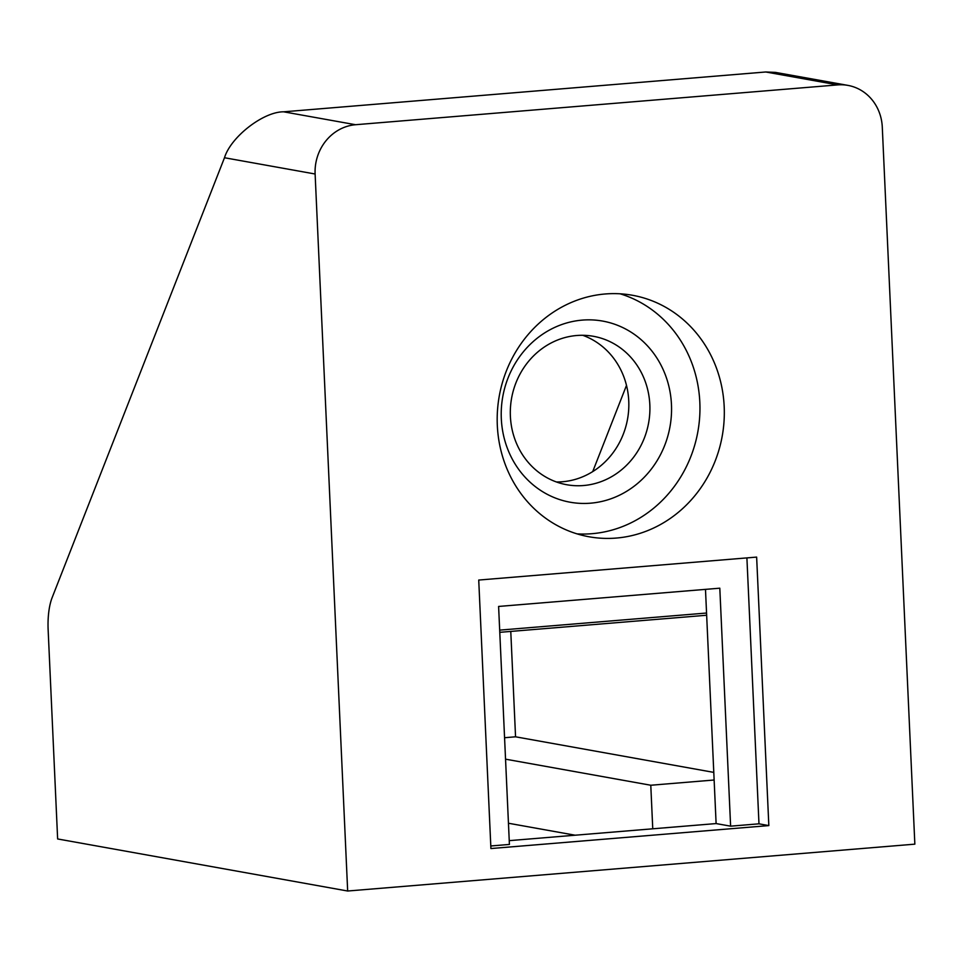 <?xml version="1.0" encoding="UTF-8"?>
<svg xmlns="http://www.w3.org/2000/svg" width="963" height="963" viewBox="0 0 963 963"><rect width="100%" height="100%" fill="white"/><g stroke="black" fill="none" stroke-linecap="round" stroke-linejoin="round"><path stroke-width="1.44" d="M671.464 404.629A92.015 84.949 -79.8 0 1 590.548 503.18A92.015 84.949 -79.8 0 1 501.314 418.676A92.015 84.949 -79.8 0 1 582.242 320.113A92.015 84.949 -79.8 0 1 671.464 404.629M649.832 404.761A75.403 69.613 -79.8 0 1 566.786 484.738A75.403 69.613 -79.8 0 1 510.39 416.281A75.403 69.613 -79.8 0 1 593.437 336.304A75.403 69.613 -79.8 0 1 649.832 404.761M582.735 335.293A75.403 69.613 -79.8 0 1 628.755 400.981A75.403 69.613 -79.8 0 1 556.409 481.969M577.03 533.875A122.686 113.261 100.2 0 0 699.824 402.281A122.686 113.261 100.2 0 0 620.124 293.799M724.188 406.651A122.686 113.261 -79.8 0 1 589.079 536.776A122.686 113.261 -79.8 0 1 497.317 425.393A122.686 113.261 -79.8 0 1 632.438 295.268A122.686 113.261 -79.8 0 1 724.188 406.651M509.246 840.651L716.111 823.57L706.553 613.034L499.689 630.127M746.903 557.902L758.976 823.822L730.616 826.17L719.806 588.188L498.605 606.449L509.415 844.443L490.805 845.971M882.289 127.152A46.007 42.468 100.2 0 0 847.885 85.382A46.007 42.468 100.2 0 0 837.678 84.9L355.576 124.721A46.007 42.468 100.2 0 0 315.118 174.002L347.667 891.016L914.85 844.154L882.289 127.152M478.731 580.051L756.641 557.096L768.835 825.592L490.913 848.547L478.731 580.051M592.714 471.605L626.492 385.393M347.667 891.016L57.636 838.954L48.15 630.043A46.007 17.165 85.3 0 1 52.171 597.542L224.487 157.739C230.807 136.915 263.344 111.66 283.64 111.816L765.741 71.984L837.678 84.9M847.885 85.382L775.408 72.381L765.741 71.984M575.128 835.21L508.452 823.245M714.137 780.006L650.783 785.242L505.539 759.169M713.788 772.386L515.554 736.803L504.564 737.718M510.775 631.427L515.554 736.803M499.785 632.33L706.649 615.249M650.783 785.242L652.758 828.794M758.976 823.822L768.835 825.592M716.111 823.57L730.616 826.17M705.482 589.368L706.553 613.034M283.64 111.816L355.576 124.721M224.487 157.739L315.118 174.002"/></g></svg>
